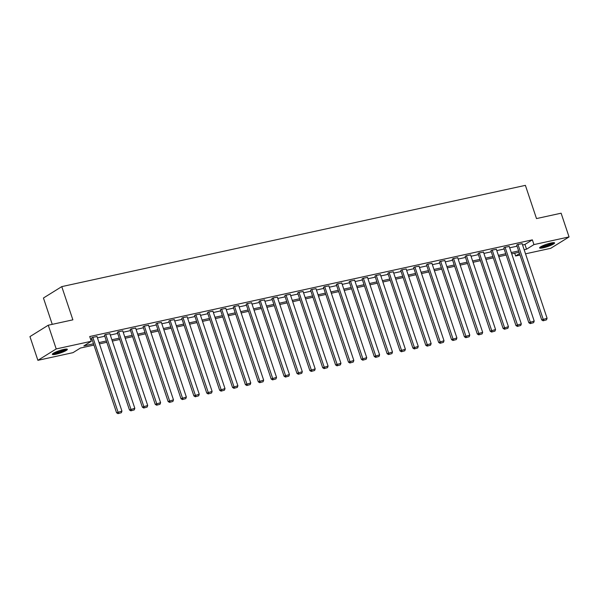 <?xml version="1.0" encoding="UTF-8"?>
<svg xmlns="http://www.w3.org/2000/svg" width="599" height="599" viewBox="0 0 599 599"><rect width="100%" height="100%" fill="white"/><g stroke="black" fill="none" stroke-linecap="round" stroke-linejoin="round"><path stroke-width="0.9" d="M63.711 349.434A7.907 1.265 -18.5 0 1 67.35 349.329A7.907 1.265 -18.5 0 1 63.726 351.718A7.907 1.265 -18.5 0 1 55.984 354.234A7.907 1.265 -18.5 0 1 52.345 354.346A7.907 1.265 -18.5 0 1 55.977 351.95A7.907 1.265 -18.5 0 1 63.711 349.434M550.953 243.014A7.907 1.265 -18.5 0 1 554.592 242.909A7.907 1.265 -18.5 0 1 550.968 245.298A7.907 1.265 -18.5 0 1 543.226 247.814A7.907 1.265 -18.5 0 1 539.594 247.926A7.907 1.265 -18.5 0 1 543.218 245.53A7.907 1.265 -18.5 0 1 550.953 243.014M52.255 324.344L43.442 298.01L61.764 286.622L525.39 185.361L536.502 218.575L561.113 213.199L569.05 236.927L550.728 248.315L525.525 253.819M519.999 255.024L515.634 255.983L519.513 253.564M514.698 253.19L515.634 255.983M93.931 345.091L80.416 348.041L72.988 352.661L37.887 360.328L56.209 348.94L91.303 341.273L83.875 345.885L93.496 343.789M56.209 348.94L48.272 325.212L29.95 336.601L37.887 360.328M522.568 244.984L524.941 244.459L532.361 239.847L89.715 336.526L91.303 341.273M90.651 339.319L91.909 339.041M97.427 337.836L104.788 336.226M110.313 335.021L117.674 333.418M123.192 332.213L130.552 330.603M136.078 329.398L143.438 327.788M148.964 326.582L156.324 324.972M161.842 323.767L169.203 322.157M174.728 320.952L182.089 319.349M187.607 318.144L194.967 316.534M200.493 315.329L207.853 313.719M213.379 312.513L220.739 310.903M226.257 309.698L233.617 308.088M239.143 306.883L246.503 305.28M252.022 304.067L259.382 302.465M264.908 301.26L272.268 299.65M277.794 298.444L285.154 296.834M290.672 295.629L298.032 294.019M303.558 292.814L310.918 291.211M316.437 289.998L323.797 288.396M329.323 287.191L336.683 285.581M342.209 284.375L349.569 282.765M355.087 281.56L362.447 279.95M367.973 278.745L375.333 277.142M380.852 275.929L388.212 274.327M393.738 273.122L401.098 271.512M406.624 270.306L413.984 268.696M419.502 267.491L426.862 265.881M432.388 264.676L439.748 263.073M445.267 261.86L452.627 260.258M458.153 259.053L465.513 257.443M471.039 256.237L478.399 254.627M483.917 253.422L491.277 251.812M496.803 250.607L504.163 249.004M509.682 247.791L517.049 246.189M522.133 243.673L517.543 244.534L516.72 245.208M509.247 246.488L504.658 247.342L503.834 248.023M496.369 249.304L491.779 250.157L490.955 250.839M483.483 252.119L478.893 252.973L478.069 253.654M470.597 254.934L466.015 255.788L465.183 256.462M457.718 257.742L453.129 258.603L452.305 259.277M444.832 260.558L440.243 261.411L439.419 262.092M431.954 263.373L427.364 264.226L426.54 264.908M419.068 266.188L414.478 267.042L413.654 267.723M406.182 269.003L401.6 269.857L400.768 270.531M393.303 271.811L388.714 272.672L387.89 273.346M380.417 274.627L375.828 275.48L375.004 276.161M367.539 277.442L362.949 278.295L362.125 278.977M354.653 280.257L350.063 281.111L349.239 281.792M341.767 283.072L337.185 283.926L336.353 284.6M328.888 285.88L324.299 286.741L323.475 287.415M316.002 288.696L311.413 289.549L310.589 290.23M303.124 291.511L298.534 292.364L297.71 293.046M290.238 294.326L285.648 295.18L284.825 295.861M277.352 297.141L272.77 297.995L271.939 298.676M264.473 299.949L259.884 300.81L259.06 301.484M251.587 302.765L246.998 303.618L246.174 304.299M238.709 305.58L234.119 306.433L233.296 307.115M225.823 308.395L221.233 309.249L220.41 309.93M212.937 311.21L208.355 312.064L207.524 312.745M200.059 314.026L195.469 314.879L194.645 315.553M187.173 316.834L182.583 317.687L181.759 318.368M174.294 319.649L169.704 320.502L168.881 321.184M161.408 322.464L156.818 323.318L155.995 323.999M148.522 325.279L143.94 326.133L143.109 326.814M135.644 328.095L131.054 328.948L130.23 329.622M122.758 330.903L118.168 331.756L117.344 332.438M109.879 333.718L105.289 334.571L104.466 335.253M96.993 336.533L92.403 337.387L91.58 338.068M48.272 325.212L72.876 319.836L61.764 286.622M532.361 239.847L533.949 244.594L569.05 236.927M524.155 249.723L526.528 249.206L533.949 244.594M99.015 342.583L106.375 340.973M111.901 339.768L119.261 338.158M124.779 336.952L132.139 335.35M137.665 334.137L145.025 332.535M150.551 331.329L157.911 329.72M163.43 328.514L170.79 326.904M176.316 325.699L183.676 324.089M189.194 322.883L196.554 321.281M202.08 320.068L209.44 318.466M214.966 317.26L222.326 315.651M227.845 314.445L235.205 312.835M240.731 311.63L248.091 310.02M253.609 308.814L260.977 307.212M266.495 305.999L273.855 304.397M279.381 303.191L286.741 301.582M292.26 300.376L299.62 298.766M305.146 297.561L312.506 295.951M318.024 294.745L325.392 293.143M330.91 291.93L338.27 290.328M343.796 289.122L351.156 287.513M356.675 286.307L364.035 284.697M369.561 283.492L376.921 281.882M382.447 280.676L389.807 279.067M395.325 277.861L402.685 276.259M408.211 275.053L415.571 273.444M421.09 272.238L428.45 270.628M433.976 269.423L441.336 267.813M446.861 266.607L454.222 264.998M459.74 263.792L467.1 262.19M472.626 260.984L479.986 259.374M485.504 258.169L492.865 256.559M498.39 255.354L505.751 253.744M511.276 252.538L518.637 250.929M519.071 252.231L511.711 253.841M506.185 255.047L498.825 256.657M493.306 257.862L485.946 259.472M480.42 260.677L473.06 262.287M467.534 263.493L460.174 265.095M454.656 266.3L447.296 267.91M441.77 269.116L434.41 270.726M428.891 271.931L421.531 273.541M416.006 274.746L408.645 276.356M403.12 277.562L395.759 279.164M390.241 280.369L382.881 281.979M377.355 283.185L369.995 284.795M364.477 286L357.116 287.61M351.591 288.815L344.23 290.425M338.705 291.631L331.344 293.233M325.826 294.438L318.466 296.048M312.94 297.254L305.58 298.864M300.062 300.069L292.694 301.679M287.176 302.884L279.815 304.494M274.29 305.7L266.929 307.302M261.411 308.507L254.051 310.117M248.525 311.323L241.165 312.933M235.647 314.138L228.279 315.748M222.761 316.953L215.4 318.563M209.875 319.769L202.514 321.371M196.996 322.584L189.636 324.186M184.11 325.392L176.75 327.002M171.232 328.207L163.864 329.817M158.346 331.022L150.985 332.632M145.46 333.838L138.099 335.44M132.581 336.653L125.221 338.255M119.695 339.461L112.335 341.071M106.809 342.276L99.449 343.886M524.941 244.459L526.528 249.206M522.088 243.538L547.082 318.249L541.713 319.918L543.121 320.787L546.505 319.844L543.121 320.787M516.675 245.073L541.713 319.918M517.955 244.437L543.615 320.48M546.505 319.844L547.082 318.249M539.871 247.394A7.854 1.258 161.5 0 0 547.239 245.852A7.854 1.258 161.5 0 0 554.053 242.655M553.311 242.647A6.844 1.101 -18.5 0 1 547.187 245.695A6.844 1.101 -18.5 0 1 540.455 246.945M541.369 246.414A6.334 1.018 161.5 0 0 546.999 245.148A6.334 1.018 161.5 0 0 552.263 242.767M66.07 349.067A6.844 1.101 -18.5 0 1 56.254 353.155A6.844 1.101 -18.5 0 1 53.214 353.365M54.127 352.833A6.334 1.018 161.5 0 0 56.343 352.526A6.334 1.018 161.5 0 0 65.021 349.187M52.63 353.814A7.854 1.258 161.5 0 0 55.759 353.462A7.854 1.258 161.5 0 0 66.811 349.075M509.202 246.354L534.203 321.064L528.835 322.734L530.235 323.602L533.619 322.659L530.235 323.602M503.789 247.889L528.835 322.734M505.077 247.252L530.729 323.295M533.619 322.659L534.203 321.064M496.316 249.169L521.317 323.872L515.949 325.549L517.356 326.41L520.741 325.474L517.356 326.41M490.903 250.696L515.949 325.549M492.191 250.068L517.85 326.103M520.741 325.474L521.317 323.872M483.438 251.977L508.431 326.687L503.07 328.357L504.47 329.225L507.855 328.289L504.47 329.225M478.024 253.512L503.07 328.357M479.305 252.883L504.964 328.918M507.855 328.289L508.431 326.687M470.552 254.792L495.553 329.502L490.184 331.172L491.584 332.041L494.976 331.105L491.584 332.041M465.138 256.327L490.184 331.172M466.426 255.698L492.086 331.734M494.976 331.105L495.553 329.502M457.673 257.607L482.667 332.318L477.298 333.987L478.706 334.856L482.09 333.913L478.706 334.856M452.26 259.142L477.298 333.987M453.54 258.506L479.2 334.549M482.09 333.913L482.667 332.318M444.787 260.423L469.788 335.133L464.42 336.803L465.82 337.671L469.204 336.728L465.82 337.671M439.374 261.958L464.42 336.803M440.662 261.321L466.314 337.364M469.204 336.728L469.788 335.133M431.901 263.238L456.902 337.941L451.534 339.618L452.941 340.479L456.326 339.543L452.941 340.479M426.488 264.765L451.534 339.618M427.776 264.137L453.436 340.172M456.326 339.543L456.902 337.941M419.023 266.046L444.016 340.756L438.655 342.426L440.055 343.294L443.44 342.358L440.055 343.294M413.61 267.581L438.655 342.426M414.89 266.952L440.55 342.987M443.44 342.358L444.016 340.756M406.137 268.861L431.138 343.571L425.769 345.241L427.169 346.11L430.561 345.174L427.169 346.11M400.724 270.396L425.769 345.241M402.011 269.767L427.664 345.803M430.561 345.174L431.138 343.571M393.258 271.676L418.252 346.387L412.883 348.056L414.291 348.925L417.675 347.982L414.291 348.925M387.845 273.211L412.883 348.056M389.125 272.575L414.785 348.618M417.675 347.982L418.252 346.387M380.372 274.492L405.373 349.202L400.005 350.872L401.405 351.74L404.789 350.797L401.405 351.74M374.959 276.027L400.005 350.872M376.247 275.39L401.899 351.433M404.789 350.797L405.373 349.202M367.487 277.307L392.487 352.01L387.119 353.687L388.526 354.548L391.911 353.612L388.526 354.548M362.073 278.834L387.119 353.687M363.361 278.206L389.021 354.241M391.911 353.612L392.487 352.01M354.608 280.115L379.601 354.825L374.24 356.495L375.64 357.363L379.025 356.427L375.64 357.363M349.195 281.65L374.24 356.495M350.475 281.021L376.135 357.056M379.025 356.427L379.601 354.825M341.722 282.93L366.723 357.64L361.354 359.31L362.754 360.179L366.146 359.243L362.754 360.179M336.309 284.465L361.354 359.31M337.596 283.836L363.249 359.872M366.146 359.243L366.723 357.64M328.844 285.745L353.837 360.456L348.468 362.125L349.876 362.994L353.26 362.051L349.876 362.994M323.43 287.28L348.468 362.125M324.71 286.651L350.37 362.687M353.26 362.051L353.837 360.456M315.958 288.561L340.951 363.271L335.59 364.941L336.99 365.809L340.374 364.866L336.99 365.809M310.544 290.096L335.59 364.941M311.832 289.459L337.484 365.502M340.374 364.866L340.951 363.271M303.072 291.376L328.072 366.079L322.704 367.756L324.111 368.617L327.496 367.681L324.111 368.617M297.658 292.904L322.704 367.756M298.946 292.275L324.606 368.31M327.496 367.681L328.072 366.079M290.193 294.184L315.186 368.894L309.825 370.564L311.225 371.432L314.61 370.496L311.225 371.432M284.78 295.719L309.825 370.564M286.06 295.09L311.72 371.125M314.61 370.496L315.186 368.894M277.307 296.999L302.308 371.709L296.939 373.379L298.339 374.248L301.731 373.312L298.339 374.248M271.894 298.534L296.939 373.379M273.181 297.905L298.834 373.941M301.731 373.312L302.308 371.709M264.429 299.814L289.422 374.525L284.053 376.194L285.461 377.063L288.845 376.12L285.461 377.063M259.015 301.349L284.053 376.194M260.295 300.72L285.955 376.756M288.845 376.12L289.422 374.525M251.543 302.63L276.536 377.34L271.175 379.01L272.575 379.878L275.959 378.935L272.575 379.878M246.129 304.165L271.175 379.01M247.417 303.528L273.069 379.571M275.959 378.935L276.536 377.34M238.657 305.445L263.657 380.148L258.289 381.825L259.696 382.686L263.081 381.75L259.696 382.686M233.243 306.973L258.289 381.825M234.531 306.344L260.191 382.379M263.081 381.75L263.657 380.148M225.778 308.253L250.771 382.963L245.403 384.633L246.81 385.501L250.195 384.565L246.81 385.501M220.365 309.788L245.403 384.633M221.645 309.159L247.305 385.194M250.195 384.565L250.771 382.963M212.892 311.068L237.893 385.778L232.524 387.448L233.924 388.317L237.309 387.381L233.924 388.317M207.479 312.603L232.524 387.448M208.766 311.974L234.419 388.01M237.309 387.381L237.893 385.778M200.014 313.883L225.007 388.594L219.638 390.263L221.046 391.132L224.43 390.189L221.046 391.132M194.6 315.418L219.638 390.263M195.88 314.789L221.54 390.825M224.43 390.189L225.007 388.594M187.128 316.699L212.121 391.409L206.76 393.079L208.16 393.947L211.544 393.004L208.16 393.947M181.714 318.234L206.76 393.079M182.995 317.597L208.654 393.64M211.544 393.004L212.121 391.409M174.242 319.514L199.242 394.217L193.874 395.894L195.281 396.763L198.666 395.819L195.281 396.763M168.828 321.049L193.874 395.894M170.116 320.413L195.776 396.448M198.666 395.819L199.242 394.217M161.363 322.329L186.356 397.032L180.988 398.702L182.395 399.57L185.78 398.635L182.395 399.57M155.95 323.857L180.988 398.702M157.23 323.228L182.89 399.263M185.78 398.635L186.356 397.032M148.477 325.137L173.478 399.847L168.109 401.517L169.51 402.386L172.894 401.45L169.51 402.386M143.064 326.672L168.109 401.517M144.352 326.043L170.004 402.079M172.894 401.45L173.478 399.847M135.599 327.952L160.592 402.663L155.223 404.332L156.631 405.201L160.015 404.258L156.631 405.201M130.185 329.487L155.223 404.332M131.466 328.858L157.125 404.894M160.015 404.258L160.592 402.663M122.713 330.768L147.706 405.478L142.345 407.148L143.745 408.016L147.129 407.073L143.745 408.016M117.299 332.303L142.345 407.148M118.58 331.666L144.239 407.709M147.129 407.073L147.706 405.478M109.827 333.583L134.827 408.286L129.459 409.963L130.867 410.832L134.251 409.888L130.867 410.832M104.413 335.118L129.459 409.963M105.701 334.482L131.361 410.517M134.251 409.888L134.827 408.286M96.948 336.398L121.941 411.101L116.573 412.771L117.981 413.639L121.365 412.704L117.981 413.639M91.535 337.926L116.573 412.771M92.815 337.297L118.475 413.332M121.365 412.704L121.941 411.101"/></g></svg>
